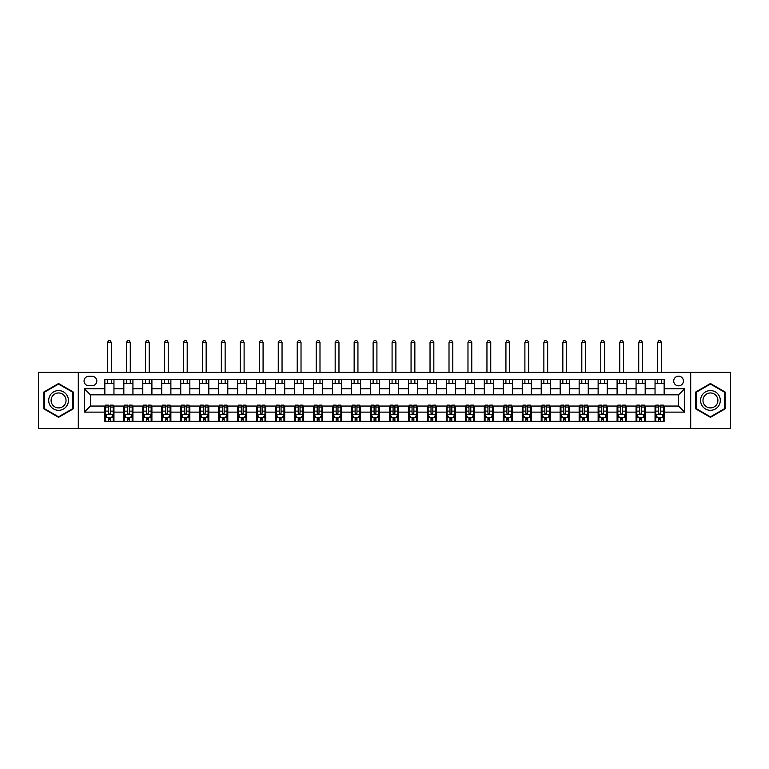 <?xml version="1.0" encoding="UTF-8"?>
<svg xmlns="http://www.w3.org/2000/svg" width="769" height="769" viewBox="0 0 769 769"><rect width="100%" height="100%" fill="white"/><g stroke="black" fill="none" stroke-linecap="round" stroke-linejoin="round"><path stroke-width="1.15" d="M678.566 376.156A4.854 4.854 0 0 0 673.711 381.011A4.854 4.854 0 0 0 678.566 385.865A4.854 4.854 0 0 0 683.42 381.011A4.854 4.854 0 0 0 678.566 376.156M690.706 428.516L730.55 428.516L730.55 372.359L690.706 372.359L690.706 428.516L78.294 428.516L78.294 372.359L38.45 372.359L38.45 428.516L78.294 428.516M88.762 385.711L92.107 385.711A4.701 4.701 0 0 0 96.807 381.011A4.701 4.701 0 0 0 92.107 376.301L88.762 376.301A4.701 4.701 0 0 0 84.061 381.011A4.701 4.701 0 0 0 88.762 385.711M690.706 372.359L78.294 372.359M104.853 412.126L84.359 412.126L84.359 388.749L104.853 388.749L104.853 394.824L90.434 394.824L90.434 406.051L104.853 406.051L104.853 421.306L664.147 421.306L664.147 406.051L678.566 406.051L678.566 394.824L664.147 394.824L664.147 388.749L684.641 388.749L684.641 412.126L664.147 412.126M664.147 388.749L664.147 379.569L104.853 379.569L104.853 388.749M655.044 379.569L655.044 394.824L664.147 394.824M655.044 394.824L104.853 394.824M104.853 406.051L105.613 406.051M108.496 406.051L110.313 406.051M113.197 406.051L113.956 406.051L113.956 421.306M124.588 406.051L113.956 406.051M127.471 406.051L129.288 406.051M132.172 406.051L132.931 406.051L132.931 421.306M143.553 406.051L132.931 406.051M146.437 406.051L148.263 406.051M151.147 406.051L151.906 406.051L151.906 421.306M162.528 406.051L151.906 406.051M165.412 406.051L167.229 406.051M170.112 406.051L170.872 406.051L170.872 421.306M181.503 406.051L170.872 406.051M184.387 406.051L186.204 406.051M189.087 406.051L189.847 406.051L189.847 421.306M200.469 406.051L189.847 406.051M203.352 406.051L205.179 406.051M208.063 406.051L208.822 406.051L208.822 421.306M219.444 406.051L208.822 406.051M222.328 406.051L224.144 406.051M227.028 406.051L227.787 406.051L227.787 421.306M238.419 406.051L227.787 406.051M241.303 406.051L243.119 406.051M246.003 406.051L246.762 406.051L246.762 421.306M257.384 406.051L246.762 406.051M260.268 406.051L262.094 406.051M264.978 406.051L265.738 406.051L265.738 421.306M276.359 406.051L265.738 406.051M279.243 406.051L281.06 406.051M283.944 406.051L284.703 406.051L284.703 421.306M295.334 406.051L284.703 406.051M298.218 406.051L300.035 406.051M302.919 406.051L303.678 406.051L303.678 421.306M314.3 406.051L303.678 406.051M317.184 406.051L319.01 406.051M321.894 406.051L322.653 406.051L322.653 421.306M333.275 406.051L322.653 406.051M336.159 406.051L337.985 406.051M340.869 406.051L341.619 406.051L341.619 421.306M352.25 406.051L341.619 406.051M355.134 406.051L356.951 406.051M359.834 406.051L360.594 406.051L360.594 421.306M371.216 406.051L360.594 406.051M374.099 406.051L375.926 406.051M378.809 406.051L379.569 406.051L379.569 421.306M390.191 406.051L379.569 406.051M393.074 406.051L394.901 406.051M397.784 406.051L398.544 406.051L398.544 421.306M409.166 406.051L398.544 406.051M412.049 406.051L413.866 406.051M416.75 406.051L417.509 406.051L417.509 421.306M428.131 406.051L417.509 406.051M431.015 406.051L432.841 406.051M435.725 406.051L436.484 406.051L436.484 421.306M447.106 406.051L436.484 406.051M449.99 406.051L451.816 406.051M454.7 406.051L455.459 406.051L455.459 421.306M466.081 406.051L455.459 406.051M468.965 406.051L470.782 406.051M473.666 406.051L474.425 406.051L474.425 421.306M485.056 406.051L474.425 406.051M487.94 406.051L489.757 406.051M492.641 406.051L493.4 406.051L493.4 421.306M504.022 406.051L493.4 406.051M506.906 406.051L508.732 406.051M511.616 406.051L512.375 406.051L512.375 421.306M522.997 406.051L512.375 406.051M525.881 406.051L527.697 406.051M530.581 406.051L531.341 406.051L531.341 421.306M541.972 406.051L531.341 406.051M544.856 406.051L546.672 406.051M549.556 406.051L550.316 406.051L550.316 421.306M560.937 406.051L550.316 406.051M563.821 406.051L565.648 406.051M568.531 406.051L569.291 406.051L569.291 421.306M579.913 406.051L569.291 406.051M582.796 406.051L584.613 406.051M587.497 406.051L588.256 406.051L588.256 421.306M598.888 406.051L588.256 406.051M601.771 406.051L603.588 406.051M606.472 406.051L607.231 406.051L607.231 421.306M617.853 406.051L607.231 406.051M620.737 406.051L622.563 406.051M625.447 406.051L626.206 406.051L626.206 421.306M636.828 406.051L626.206 406.051M639.712 406.051L641.529 406.051M644.412 406.051L645.172 406.051L645.172 421.306M655.803 406.051L645.172 406.051M658.687 406.051L660.504 406.051M663.387 406.051L664.147 406.051M113.956 379.569L113.956 394.824M104.853 383.366L113.956 383.366M104.853 417.509L105.613 417.509M108.496 417.509L110.313 417.509M113.197 417.509L113.956 417.509M123.828 406.051L123.828 421.306M123.828 379.569L123.828 394.824M132.931 379.569L132.931 394.824M123.828 383.366L132.931 383.366M123.828 417.509L124.588 417.509M127.471 417.509L129.288 417.509M132.172 417.509L132.931 417.509M142.794 406.051L142.794 421.306M142.794 417.509L143.553 417.509M146.437 417.509L148.263 417.509M151.147 417.509L151.906 417.509M142.794 379.569L142.794 394.824M151.906 379.569L151.906 394.824M142.794 383.366L151.906 383.366M161.769 406.051L161.769 421.306M161.769 417.509L162.528 417.509M165.412 417.509L167.229 417.509M170.112 417.509L170.872 417.509M161.769 379.569L161.769 394.824M170.872 379.569L170.872 394.824M161.769 383.366L170.872 383.366M180.744 406.051L180.744 421.306M180.744 417.509L181.503 417.509M184.387 417.509L186.204 417.509M189.087 417.509L189.847 417.509M180.744 379.569L180.744 394.824M189.847 379.569L189.847 394.824M180.744 383.366L189.847 383.366M199.709 406.051L199.709 421.306M199.709 417.509L200.469 417.509M203.352 417.509L205.179 417.509M208.063 417.509L208.822 417.509M199.709 379.569L199.709 394.824M208.822 379.569L208.822 394.824M199.709 383.366L208.822 383.366M218.684 406.051L218.684 421.306M218.684 417.509L219.444 417.509M222.328 417.509L224.144 417.509M227.028 417.509L227.787 417.509M218.684 379.569L218.684 394.824M227.787 379.569L227.787 394.824M218.684 383.366L227.787 383.366M237.659 406.051L237.659 421.306M237.659 417.509L238.419 417.509M241.303 417.509L243.119 417.509M246.003 417.509L246.762 417.509M237.659 379.569L237.659 394.824M246.762 379.569L246.762 394.824M237.659 383.366L246.762 383.366M256.625 406.051L256.625 421.306M256.625 417.509L257.384 417.509M260.268 417.509L262.094 417.509M264.978 417.509L265.738 417.509M256.625 379.569L256.625 394.824M265.738 379.569L265.738 394.824M256.625 383.366L265.738 383.366M275.6 406.051L275.6 421.306M275.6 417.509L276.359 417.509M279.243 417.509L281.06 417.509M283.944 417.509L284.703 417.509M275.6 379.569L275.6 394.824M284.703 379.569L284.703 394.824M275.6 383.366L284.703 383.366M294.575 406.051L294.575 421.306M294.575 417.509L295.334 417.509M298.218 417.509L300.035 417.509M302.919 417.509L303.678 417.509M294.575 379.569L294.575 394.824M303.678 379.569L303.678 394.824M294.575 383.366L303.678 383.366M313.541 406.051L313.541 421.306M313.541 417.509L314.3 417.509M317.184 417.509L319.01 417.509M321.894 417.509L322.653 417.509M313.541 379.569L313.541 394.824M322.653 379.569L322.653 394.824M313.541 383.366L322.653 383.366M332.516 406.051L332.516 421.306M332.516 417.509L333.275 417.509M336.159 417.509L337.985 417.509M340.869 417.509L341.619 417.509M332.516 379.569L332.516 394.824M341.619 379.569L341.619 394.824M332.516 383.366L341.619 383.366M351.491 406.051L351.491 421.306M351.491 417.509L352.25 417.509M355.134 417.509L356.951 417.509M359.834 417.509L360.594 417.509M351.491 379.569L351.491 394.824M360.594 379.569L360.594 394.824M351.491 383.366L360.594 383.366M370.456 406.051L370.456 421.306M370.456 417.509L371.216 417.509M374.099 417.509L375.926 417.509M378.809 417.509L379.569 417.509M370.456 379.569L370.456 394.824M379.569 379.569L379.569 394.824M370.456 383.366L379.569 383.366M389.431 406.051L389.431 421.306M389.431 417.509L390.191 417.509M393.074 417.509L394.901 417.509M397.784 417.509L398.544 417.509M389.431 379.569L389.431 394.824M398.544 379.569L398.544 394.824M389.431 383.366L398.544 383.366M408.406 406.051L408.406 421.306M408.406 417.509L409.166 417.509M412.049 417.509L413.866 417.509M416.75 417.509L417.509 417.509M408.406 379.569L408.406 394.824M417.509 379.569L417.509 394.824M408.406 383.366L417.509 383.366M427.381 406.051L427.381 421.306M427.381 417.509L428.131 417.509M431.015 417.509L432.841 417.509M435.725 417.509L436.484 417.509M427.381 379.569L427.381 394.824M436.484 379.569L436.484 394.824M427.381 383.366L436.484 383.366M446.347 406.051L446.347 421.306M446.347 417.509L447.106 417.509M449.99 417.509L451.816 417.509M454.7 417.509L455.459 417.509M446.347 379.569L446.347 394.824M455.459 379.569L455.459 394.824M446.347 383.366L455.459 383.366M465.322 406.051L465.322 421.306M465.322 417.509L466.081 417.509M468.965 417.509L470.782 417.509M473.666 417.509L474.425 417.509M465.322 379.569L465.322 394.824M474.425 379.569L474.425 394.824M465.322 383.366L474.425 383.366M484.297 406.051L484.297 421.306M484.297 417.509L485.056 417.509M487.94 417.509L489.757 417.509M492.641 417.509L493.4 417.509M484.297 379.569L484.297 394.824M493.4 379.569L493.4 394.824M484.297 383.366L493.4 383.366M503.262 406.051L503.262 421.306M503.262 417.509L504.022 417.509M506.906 417.509L508.732 417.509M511.616 417.509L512.375 417.509M503.262 379.569L503.262 394.824M512.375 379.569L512.375 394.824M503.262 383.366L512.375 383.366M522.238 406.051L522.238 421.306M522.238 417.509L522.997 417.509M525.881 417.509L527.697 417.509M530.581 417.509L531.341 417.509M522.238 379.569L522.238 394.824M531.341 379.569L531.341 394.824M522.238 383.366L531.341 383.366M541.213 406.051L541.213 421.306M541.213 417.509L541.972 417.509M544.856 417.509L546.672 417.509M549.556 417.509L550.316 417.509M541.213 379.569L541.213 394.824M550.316 379.569L550.316 394.824M541.213 383.366L550.316 383.366M560.178 406.051L560.178 421.306M560.178 417.509L560.937 417.509M563.821 417.509L565.648 417.509M568.531 417.509L569.291 417.509M560.178 379.569L560.178 394.824M569.291 379.569L569.291 394.824M560.178 383.366L569.291 383.366M579.153 406.051L579.153 421.306M579.153 417.509L579.913 417.509M582.796 417.509L584.613 417.509M587.497 417.509L588.256 417.509M579.153 379.569L579.153 394.824M588.256 379.569L588.256 394.824M579.153 383.366L588.256 383.366M598.128 406.051L598.128 421.306M598.128 417.509L598.888 417.509M601.771 417.509L603.588 417.509M606.472 417.509L607.231 417.509M598.128 379.569L598.128 394.824M607.231 379.569L607.231 394.824M598.128 383.366L607.231 383.366M617.094 406.051L617.094 421.306M617.094 417.509L617.853 417.509M620.737 417.509L622.563 417.509M625.447 417.509L626.206 417.509M617.094 379.569L617.094 394.824M626.206 379.569L626.206 394.824M617.094 383.366L626.206 383.366M636.069 406.051L636.069 421.306M636.069 417.509L636.828 417.509M639.712 417.509L641.529 417.509M644.412 417.509L645.172 417.509M636.069 379.569L636.069 394.824M645.172 379.569L645.172 394.824M636.069 383.366L645.172 383.366M655.044 406.051L655.044 421.306M655.044 417.509L655.803 417.509M658.687 417.509L660.504 417.509M663.387 417.509L664.147 417.509M655.044 383.366L664.147 383.366M90.434 394.824L84.359 388.749M90.434 406.051L84.359 412.126M684.641 388.749L678.566 394.824M684.641 412.126L678.566 406.051M58.559 417.346L73.209 408.897L73.209 391.979L58.559 383.52L43.91 391.979L43.91 408.897L58.559 417.346M725.09 391.979L710.441 383.52L695.791 391.979L695.791 408.897L710.441 417.346L725.09 408.897L725.09 391.979M108.496 419.336L110.313 419.336M105.613 407.041L108.496 407.041L108.496 405.138L105.613 405.138L105.613 414.404L107.131 417.432L111.678 417.432L113.197 414.404L113.197 405.138L110.313 405.138L110.313 407.041L113.197 407.041M113.197 414.404L113.197 421.306M105.613 414.404L105.613 421.306M110.313 417.432L110.313 421.306M108.496 421.306L108.496 417.432M108.496 407.041L108.496 413.261C109.102 414.433 109.707 414.433 110.313 413.261L110.313 407.041M111.303 383.366L111.303 379.569M111.303 372.359L111.303 342.455L107.506 342.455L107.506 372.359M107.506 383.366L107.506 379.569M107.506 342.455L108.65 340.484L110.169 340.484L111.303 342.455M127.471 419.336L129.288 419.336M124.588 407.041L127.471 407.041L127.471 405.138L124.588 405.138L124.588 414.404L126.097 417.432L130.653 417.432L132.172 414.404L132.172 405.138L129.288 405.138L129.288 407.041L132.172 407.041M132.172 414.404L132.172 421.306M124.588 414.404L124.588 421.306M129.288 417.432L129.288 421.306M127.471 421.306L127.471 417.432M127.471 407.041L127.471 413.261C128.077 414.433 128.683 414.433 129.288 413.261L129.288 407.041M130.278 383.366L130.278 379.569M130.278 372.359L130.278 342.455L126.481 342.455L126.481 372.359M126.481 383.366L126.481 379.569M126.481 342.455L127.616 340.484L129.134 340.484L130.278 342.455M146.437 419.336L148.263 419.336M143.553 407.041L146.437 407.041L146.437 405.138L143.553 405.138L143.553 414.404L145.072 417.432L149.628 417.432L151.147 414.404L151.147 405.138L148.263 405.138L148.263 407.041L151.147 407.041M151.147 414.404L151.147 421.306M143.553 414.404L143.553 421.306M148.263 417.432L148.263 421.306M146.437 421.306L146.437 417.432M146.437 407.041L146.437 413.261C147.042 414.433 147.648 414.433 148.263 413.261L148.263 407.041M149.244 383.366L149.244 379.569M149.244 372.359L149.244 342.455L145.456 342.455L145.456 372.359M145.456 383.366L145.456 379.569M145.456 342.455L146.591 340.484L148.109 340.484L149.244 342.455M165.412 419.336L167.229 419.336M162.528 407.041L165.412 407.041L165.412 405.138L162.528 405.138L162.528 414.404L164.047 417.432L168.594 417.432L170.112 414.404L170.112 405.138L167.229 405.138L167.229 407.041L170.112 407.041M170.112 414.404L170.112 421.306M162.528 414.404L162.528 421.306M167.229 417.432L167.229 421.306M165.412 421.306L165.412 417.432M165.412 407.041L165.412 413.261C166.017 414.433 166.623 414.433 167.229 413.261L167.229 407.041M168.219 383.366L168.219 379.569M168.219 372.359L168.219 342.455L164.422 342.455L164.422 372.359M164.422 383.366L164.422 379.569M164.422 342.455L165.566 340.484L167.084 340.484L168.219 342.455M184.387 419.336L186.204 419.336M181.503 407.041L184.387 407.041L184.387 405.138L181.503 405.138L181.503 414.404L183.012 417.432L187.569 417.432L189.087 414.404L189.087 405.138L186.204 405.138L186.204 407.041L189.087 407.041M189.087 414.404L189.087 421.306M181.503 414.404L181.503 421.306M186.204 417.432L186.204 421.306M184.387 421.306L184.387 417.432M184.387 407.041L184.387 413.261C184.993 414.433 185.598 414.433 186.204 413.261L186.204 407.041M187.194 383.366L187.194 379.569M187.194 372.359L187.194 342.455L183.397 342.455L183.397 372.359M183.397 383.366L183.397 379.569M183.397 342.455L184.531 340.484L186.05 340.484L187.194 342.455M67.105 395.506A9.862 9.862 0 0 0 53.628 391.892A9.862 9.862 0 0 0 50.014 405.369A9.862 9.862 0 0 0 63.491 408.983A9.862 9.862 0 0 0 67.105 395.506M65.029 396.698A7.469 7.469 0 0 0 54.83 393.968A7.469 7.469 0 0 0 52.09 404.167A7.469 7.469 0 0 0 62.299 406.907A7.469 7.469 0 0 0 65.029 396.698M58.559 416.827L44.371 408.627L44.371 392.248L58.559 384.048L72.747 392.248L72.747 408.627L58.559 416.827M710.441 410.3A9.862 9.862 0 0 0 720.303 400.438A9.862 9.862 0 0 0 710.441 390.575A9.862 9.862 0 0 0 700.578 400.438A9.862 9.862 0 0 0 710.441 410.3M710.441 407.906A7.469 7.469 0 0 0 717.91 400.438A7.469 7.469 0 0 0 710.441 392.969A7.469 7.469 0 0 0 702.972 400.438A7.469 7.469 0 0 0 710.441 407.906M696.253 392.248L710.441 384.048L724.629 392.248L724.629 408.627L710.441 416.827L696.253 408.627L696.253 392.248M203.352 419.336L205.179 419.336M200.469 407.041L203.352 407.041L203.352 405.138L200.469 405.138L200.469 414.404L201.987 417.432L206.544 417.432L208.063 414.404L208.063 405.138L205.179 405.138L205.179 407.041L208.063 407.041M208.063 414.404L208.063 421.306M200.469 414.404L200.469 421.306M205.179 417.432L205.179 421.306M203.352 421.306L203.352 417.432M203.352 407.041L203.352 413.261C203.958 414.433 204.564 414.433 205.179 413.261L205.179 407.041M206.159 383.366L206.159 379.569M206.159 372.359L206.159 342.455L202.372 342.455L202.372 372.359M202.372 383.366L202.372 379.569M202.372 342.455L203.506 340.484L205.025 340.484L206.159 342.455M222.328 419.336L224.144 419.336M219.444 407.041L222.328 407.041L222.328 405.138L219.444 405.138L219.444 414.404L220.963 417.432L225.519 417.432L227.028 414.404L227.028 405.138L224.144 405.138L224.144 407.041L227.028 407.041M227.028 414.404L227.028 421.306M219.444 414.404L219.444 421.306M224.144 417.432L224.144 421.306M222.328 421.306L222.328 417.432M222.328 407.041L222.328 413.261C222.933 414.433 223.539 414.433 224.144 413.261L224.144 407.041M225.134 383.366L225.134 379.569M225.134 372.359L225.134 342.455L221.337 342.455L221.337 372.359M221.337 383.366L221.337 379.569M221.337 342.455L222.481 340.484L224 340.484L225.134 342.455M241.303 419.336L243.119 419.336M238.419 407.041L241.303 407.041L241.303 405.138L238.419 405.138L238.419 414.404L239.938 417.432L244.484 417.432L246.003 414.404L246.003 405.138L243.119 405.138L243.119 407.041L246.003 407.041M246.003 414.404L246.003 421.306M238.419 414.404L238.419 421.306M243.119 417.432L243.119 421.306M241.303 421.306L241.303 417.432M241.303 407.041L241.303 413.261C241.908 414.433 242.514 414.433 243.119 413.261L243.119 407.041M244.109 383.366L244.109 379.569M244.109 372.359L244.109 342.455L240.312 342.455L240.312 372.359M240.312 383.366L240.312 379.569M240.312 342.455L241.447 340.484L242.966 340.484L244.109 342.455M260.268 419.336L262.094 419.336M257.384 407.041L260.268 407.041L260.268 405.138L257.384 405.138L257.384 414.404L258.903 417.432L263.459 417.432L264.978 414.404L264.978 405.138L262.094 405.138L262.094 407.041L264.978 407.041M264.978 414.404L264.978 421.306M257.384 414.404L257.384 421.306M262.094 417.432L262.094 421.306M260.268 421.306L260.268 417.432M260.268 407.041L260.268 413.261C260.874 414.433 261.489 414.433 262.094 413.261L262.094 407.041M263.075 383.366L263.075 379.569M263.075 372.359L263.075 342.455L259.288 342.455L259.288 372.359M259.288 383.366L259.288 379.569M259.288 342.455L260.422 340.484L261.941 340.484L263.075 342.455M279.243 419.336L281.06 419.336M276.359 407.041L279.243 407.041L279.243 405.138L276.359 405.138L276.359 414.404L277.878 417.432L282.434 417.432L283.944 414.404L283.944 405.138L281.06 405.138L281.06 407.041L283.944 407.041M283.944 414.404L283.944 421.306M276.359 414.404L276.359 421.306M281.06 417.432L281.06 421.306M279.243 421.306L279.243 417.432M279.243 407.041L279.243 413.261C279.849 414.433 280.454 414.433 281.06 413.261L281.06 407.041M282.05 383.366L282.05 379.569M282.05 372.359L282.05 342.455L278.253 342.455L278.253 372.359M278.253 383.366L278.253 379.569M278.253 342.455L279.397 340.484L280.916 340.484L282.05 342.455M298.218 419.336L300.035 419.336M295.334 407.041L298.218 407.041L298.218 405.138L295.334 405.138L295.334 414.404L296.853 417.432L301.4 417.432L302.919 414.404L302.919 405.138L300.035 405.138L300.035 407.041L302.919 407.041M302.919 414.404L302.919 421.306M295.334 414.404L295.334 421.306M300.035 417.432L300.035 421.306M298.218 421.306L298.218 417.432M298.218 407.041L298.218 413.261C298.824 414.433 299.429 414.433 300.035 413.261L300.035 407.041M301.025 383.366L301.025 379.569M301.025 372.359L301.025 342.455L297.228 342.455L297.228 372.359M297.228 383.366L297.228 379.569M297.228 342.455L298.362 340.484L299.881 340.484L301.025 342.455M317.184 419.336L319.01 419.336M314.3 407.041L317.184 407.041L317.184 405.138L314.3 405.138L314.3 414.404L315.819 417.432L320.375 417.432L321.894 414.404L321.894 405.138L319.01 405.138L319.01 407.041L321.894 407.041M321.894 414.404L321.894 421.306M314.3 414.404L314.3 421.306M319.01 417.432L319.01 421.306M317.184 421.306L317.184 417.432M317.184 407.041L317.184 413.261C317.789 414.433 318.404 414.433 319.01 413.261L319.01 407.041M319.991 383.366L319.991 379.569M319.991 372.359L319.991 342.455L316.203 342.455L316.203 372.359M316.203 383.366L316.203 379.569M316.203 342.455L317.337 340.484L318.856 340.484L319.991 342.455M336.159 419.336L337.985 419.336M333.275 407.041L336.159 407.041L336.159 405.138L333.275 405.138L333.275 414.404L334.794 417.432L339.35 417.432L340.869 414.404L340.869 405.138L337.985 405.138L337.985 407.041L340.869 407.041M340.869 414.404L340.869 421.306M333.275 414.404L333.275 421.306M337.985 417.432L337.985 421.306M336.159 421.306L336.159 417.432M336.159 407.041L336.159 413.261C336.764 414.433 337.37 414.433 337.985 413.261L337.985 407.041M338.966 383.366L338.966 379.569M338.966 372.359L338.966 342.455L335.169 342.455L335.169 372.359M335.169 383.366L335.169 379.569M335.169 342.455L336.313 340.484L337.831 340.484L338.966 342.455M355.134 419.336L356.951 419.336M352.25 407.041L355.134 407.041L355.134 405.138L352.25 405.138L352.25 414.404L353.769 417.432L358.316 417.432L359.834 414.404L359.834 405.138L356.951 405.138L356.951 407.041L359.834 407.041M359.834 414.404L359.834 421.306M352.25 414.404L352.25 421.306M356.951 417.432L356.951 421.306M355.134 421.306L355.134 417.432M355.134 407.041L355.134 413.261C355.739 414.433 356.345 414.433 356.951 413.261L356.951 407.041M357.941 383.366L357.941 379.569M357.941 372.359L357.941 342.455L354.144 342.455L354.144 372.359M354.144 383.366L354.144 379.569M354.144 342.455L355.288 340.484L356.797 340.484L357.941 342.455M374.099 419.336L375.926 419.336M371.216 407.041L374.099 407.041L374.099 405.138L371.216 405.138L371.216 414.404L372.734 417.432L377.291 417.432L378.809 414.404L378.809 405.138L375.926 405.138L375.926 407.041L378.809 407.041M378.809 414.404L378.809 421.306M371.216 414.404L371.216 421.306M375.926 417.432L375.926 421.306M374.099 421.306L374.099 417.432M374.099 407.041L374.099 413.261C374.705 414.433 375.32 414.433 375.926 413.261L375.926 407.041M376.916 383.366L376.916 379.569M376.916 372.359L376.916 342.455L373.119 342.455L373.119 372.359M373.119 383.366L373.119 379.569M373.119 342.455L374.253 340.484L375.772 340.484L376.916 342.455M393.074 419.336L394.901 419.336M390.191 407.041L393.074 407.041L393.074 405.138L390.191 405.138L390.191 414.404L391.709 417.432L396.266 417.432L397.784 414.404L397.784 405.138L394.901 405.138L394.901 407.041L397.784 407.041M397.784 414.404L397.784 421.306M390.191 414.404L390.191 421.306M394.901 417.432L394.901 421.306M393.074 421.306L393.074 417.432M393.074 407.041L393.074 413.261C393.68 414.433 394.286 414.433 394.901 413.261L394.901 407.041M395.881 383.366L395.881 379.569M395.881 372.359L395.881 342.455L392.084 342.455L392.084 372.359M392.084 383.366L392.084 379.569M392.084 342.455L393.228 340.484L394.747 340.484L395.881 342.455M412.049 419.336L413.866 419.336M409.166 407.041L412.049 407.041L412.049 405.138L409.166 405.138L409.166 414.404L410.684 417.432L415.231 417.432L416.75 414.404L416.75 405.138L413.866 405.138L413.866 407.041L416.75 407.041M416.75 414.404L416.75 421.306M409.166 414.404L409.166 421.306M413.866 417.432L413.866 421.306M412.049 421.306L412.049 417.432M412.049 407.041L412.049 413.261C412.655 414.433 413.261 414.433 413.866 413.261L413.866 407.041M414.856 383.366L414.856 379.569M414.856 372.359L414.856 342.455L411.059 342.455L411.059 372.359M411.059 383.366L411.059 379.569M411.059 342.455L412.203 340.484L413.712 340.484L414.856 342.455M431.015 419.336L432.841 419.336M428.131 407.041L431.015 407.041L431.015 405.138L428.131 405.138L428.131 414.404L429.65 417.432L434.206 417.432L435.725 414.404L435.725 405.138L432.841 405.138L432.841 407.041L435.725 407.041M435.725 414.404L435.725 421.306M428.131 414.404L428.131 421.306M432.841 417.432L432.841 421.306M431.015 421.306L431.015 417.432M431.015 407.041L431.015 413.261C431.63 414.433 432.236 414.433 432.841 413.261L432.841 407.041M433.831 383.366L433.831 379.569M433.831 372.359L433.831 342.455L430.034 342.455L430.034 372.359M430.034 383.366L430.034 379.569M430.034 342.455L431.169 340.484L432.687 340.484L433.831 342.455M449.99 419.336L451.816 419.336M447.106 407.041L449.99 407.041L449.99 405.138L447.106 405.138L447.106 414.404L448.625 417.432L453.181 417.432L454.7 414.404L454.7 405.138L451.816 405.138L451.816 407.041L454.7 407.041M454.7 414.404L454.7 421.306M447.106 414.404L447.106 421.306M451.816 417.432L451.816 421.306M449.99 421.306L449.99 417.432M449.99 407.041L449.99 413.261C450.596 414.433 451.201 414.433 451.816 413.261L451.816 407.041M452.797 383.366L452.797 379.569M452.797 372.359L452.797 342.455L449.009 342.455L449.009 372.359M449.009 383.366L449.009 379.569M449.009 342.455L450.144 340.484L451.663 340.484L452.797 342.455M468.965 419.336L470.782 419.336M466.081 407.041L468.965 407.041L468.965 405.138L466.081 405.138L466.081 414.404L467.6 417.432L472.147 417.432L473.666 414.404L473.666 405.138L470.782 405.138L470.782 407.041L473.666 407.041M473.666 414.404L473.666 421.306M466.081 414.404L466.081 421.306M470.782 417.432L470.782 421.306M468.965 421.306L468.965 417.432M468.965 407.041L468.965 413.261C469.571 414.433 470.176 414.433 470.782 413.261L470.782 407.041M471.772 383.366L471.772 379.569M471.772 372.359L471.772 342.455L467.975 342.455L467.975 372.359M467.975 383.366L467.975 379.569M467.975 342.455L469.119 340.484L470.638 340.484L471.772 342.455M487.94 419.336L489.757 419.336M485.056 407.041L487.94 407.041L487.94 405.138L485.056 405.138L485.056 414.404L486.566 417.432L491.122 417.432L492.641 414.404L492.641 405.138L489.757 405.138L489.757 407.041L492.641 407.041M492.641 414.404L492.641 421.306M485.056 414.404L485.056 421.306M489.757 417.432L489.757 421.306M487.94 421.306L487.94 417.432M487.94 407.041L487.94 413.261C488.546 414.433 489.151 414.433 489.757 413.261L489.757 407.041M490.747 383.366L490.747 379.569M490.747 372.359L490.747 342.455L486.95 342.455L486.95 372.359M486.95 383.366L486.95 379.569M486.95 342.455L488.084 340.484L489.603 340.484L490.747 342.455M506.906 419.336L508.732 419.336M504.022 407.041L506.906 407.041L506.906 405.138L504.022 405.138L504.022 414.404L505.541 417.432L510.097 417.432L511.616 414.404L511.616 405.138L508.732 405.138L508.732 407.041L511.616 407.041M511.616 414.404L511.616 421.306M504.022 414.404L504.022 421.306M508.732 417.432L508.732 421.306M506.906 421.306L506.906 417.432M506.906 407.041L506.906 413.261C507.511 414.433 508.117 414.433 508.732 413.261L508.732 407.041M509.712 383.366L509.712 379.569M509.712 372.359L509.712 342.455L505.925 342.455L505.925 372.359M505.925 383.366L505.925 379.569M505.925 342.455L507.059 340.484L508.578 340.484L509.712 342.455M525.881 419.336L527.697 419.336M522.997 407.041L525.881 407.041L525.881 405.138L522.997 405.138L522.997 414.404L524.516 417.432L529.062 417.432L530.581 414.404L530.581 405.138L527.697 405.138L527.697 407.041L530.581 407.041M530.581 414.404L530.581 421.306M522.997 414.404L522.997 421.306M527.697 417.432L527.697 421.306M525.881 421.306L525.881 417.432M525.881 407.041L525.881 413.261C526.486 414.433 527.092 414.433 527.697 413.261L527.697 407.041M528.688 383.366L528.688 379.569M528.688 372.359L528.688 342.455L524.891 342.455L524.891 372.359M524.891 383.366L524.891 379.569M524.891 342.455L526.034 340.484L527.553 340.484L528.688 342.455M544.856 419.336L546.672 419.336M541.972 407.041L544.856 407.041L544.856 405.138L541.972 405.138L541.972 414.404L543.481 417.432L548.037 417.432L549.556 414.404L549.556 405.138L546.672 405.138L546.672 407.041L549.556 407.041M549.556 414.404L549.556 421.306M541.972 414.404L541.972 421.306M546.672 417.432L546.672 421.306M544.856 421.306L544.856 417.432M544.856 407.041L544.856 413.261C545.461 414.433 546.067 414.433 546.672 413.261L546.672 407.041M547.663 383.366L547.663 379.569M547.663 372.359L547.663 342.455L543.866 342.455L543.866 372.359M543.866 383.366L543.866 379.569M543.866 342.455L545 340.484L546.519 340.484L547.663 342.455M563.821 419.336L565.648 419.336M560.937 407.041L563.821 407.041L563.821 405.138L560.937 405.138L560.937 414.404L562.456 417.432L567.013 417.432L568.531 414.404L568.531 405.138L565.648 405.138L565.648 407.041L568.531 407.041M568.531 414.404L568.531 421.306M560.937 414.404L560.937 421.306M565.648 417.432L565.648 421.306M563.821 421.306L563.821 417.432M563.821 407.041L563.821 413.261C564.427 414.433 565.032 414.433 565.648 413.261L565.648 407.041M566.628 383.366L566.628 379.569M566.628 372.359L566.628 342.455L562.841 342.455L562.841 372.359M562.841 383.366L562.841 379.569M562.841 342.455L563.975 340.484L565.494 340.484L566.628 342.455M582.796 419.336L584.613 419.336M579.913 407.041L582.796 407.041L582.796 405.138L579.913 405.138L579.913 414.404L581.431 417.432L585.988 417.432L587.497 414.404L587.497 405.138L584.613 405.138L584.613 407.041L587.497 407.041M587.497 414.404L587.497 421.306M579.913 414.404L579.913 421.306M584.613 417.432L584.613 421.306M582.796 421.306L582.796 417.432M582.796 407.041L582.796 413.261C583.402 414.433 584.007 414.433 584.613 413.261L584.613 407.041M585.603 383.366L585.603 379.569M585.603 372.359L585.603 342.455L581.806 342.455L581.806 372.359M581.806 383.366L581.806 379.569M581.806 342.455L582.95 340.484L584.469 340.484L585.603 342.455M601.771 419.336L603.588 419.336M598.888 407.041L601.771 407.041L601.771 405.138L598.888 405.138L598.888 414.404L600.406 417.432L604.953 417.432L606.472 414.404L606.472 405.138L603.588 405.138L603.588 407.041L606.472 407.041M606.472 414.404L606.472 421.306M598.888 414.404L598.888 421.306M603.588 417.432L603.588 421.306M601.771 421.306L601.771 417.432M601.771 407.041L601.771 413.261C602.377 414.433 602.983 414.433 603.588 413.261L603.588 407.041M604.578 383.366L604.578 379.569M604.578 372.359L604.578 342.455L600.781 342.455L600.781 372.359M600.781 383.366L600.781 379.569M600.781 342.455L601.916 340.484L603.434 340.484L604.578 342.455M620.737 419.336L622.563 419.336M617.853 407.041L620.737 407.041L620.737 405.138L617.853 405.138L617.853 414.404L619.372 417.432L623.928 417.432L625.447 414.404L625.447 405.138L622.563 405.138L622.563 407.041L625.447 407.041M625.447 414.404L625.447 421.306M617.853 414.404L617.853 421.306M622.563 417.432L622.563 421.306M620.737 421.306L620.737 417.432M620.737 407.041L620.737 413.261C621.342 414.433 621.958 414.433 622.563 413.261L622.563 407.041M623.544 383.366L623.544 379.569M623.544 372.359L623.544 342.455L619.756 342.455L619.756 372.359M619.756 383.366L619.756 379.569M619.756 342.455L620.891 340.484L622.409 340.484L623.544 342.455M639.712 419.336L641.529 419.336M636.828 407.041L639.712 407.041L639.712 405.138L636.828 405.138L636.828 414.404L638.347 417.432L642.903 417.432L644.412 414.404L644.412 405.138L641.529 405.138L641.529 407.041L644.412 407.041M644.412 414.404L644.412 421.306M636.828 414.404L636.828 421.306M641.529 417.432L641.529 421.306M639.712 421.306L639.712 417.432M639.712 407.041L639.712 413.261C640.317 414.433 640.923 414.433 641.529 413.261L641.529 407.041M642.519 383.366L642.519 379.569M642.519 372.359L642.519 342.455L638.722 342.455L638.722 372.359M638.722 383.366L638.722 379.569M638.722 342.455L639.866 340.484L641.384 340.484L642.519 342.455M658.687 419.336L660.504 419.336M655.803 407.041L658.687 407.041L658.687 405.138L655.803 405.138L655.803 414.404L657.322 417.432L661.869 417.432L663.387 414.404L663.387 405.138L660.504 405.138L660.504 407.041L663.387 407.041M663.387 414.404L663.387 421.306M655.803 414.404L655.803 421.306M660.504 417.432L660.504 421.306M658.687 421.306L658.687 417.432M658.687 407.041L658.687 413.261C659.293 414.433 659.898 414.433 660.504 413.261L660.504 407.041M661.494 383.366L661.494 379.569M661.494 372.359L661.494 342.455L657.697 342.455L657.697 372.359M657.697 383.366L657.697 379.569M657.697 342.455L658.831 340.484L660.35 340.484L661.494 342.455M123.828 412.126L113.956 412.126M123.828 388.749L113.956 388.749M142.794 388.749L132.931 388.749M142.794 412.126L132.931 412.126M161.769 388.749L151.906 388.749M161.769 412.126L151.906 412.126M180.744 388.749L170.872 388.749M180.744 412.126L170.872 412.126M199.709 388.749L189.847 388.749M199.709 412.126L189.847 412.126M218.684 388.749L208.822 388.749M218.684 412.126L208.822 412.126M237.659 388.749L227.787 388.749M237.659 412.126L227.787 412.126M256.625 388.749L246.762 388.749M256.625 412.126L246.762 412.126M275.6 388.749L265.738 388.749M275.6 412.126L265.738 412.126M294.575 388.749L284.703 388.749M294.575 412.126L284.703 412.126M313.541 388.749L303.678 388.749M313.541 412.126L303.678 412.126M332.516 388.749L322.653 388.749M332.516 412.126L322.653 412.126M351.491 388.749L341.619 388.749M351.491 412.126L341.619 412.126M370.456 388.749L360.594 388.749M370.456 412.126L360.594 412.126M389.431 388.749L379.569 388.749M389.431 412.126L379.569 412.126M408.406 388.749L398.544 388.749M408.406 412.126L398.544 412.126M427.381 388.749L417.509 388.749M427.381 412.126L417.509 412.126M446.347 388.749L436.484 388.749M446.347 412.126L436.484 412.126M465.322 388.749L455.459 388.749M465.322 412.126L455.459 412.126M484.297 388.749L474.425 388.749M484.297 412.126L474.425 412.126M503.262 388.749L493.4 388.749M503.262 412.126L493.4 412.126M522.238 388.749L512.375 388.749M522.238 412.126L512.375 412.126M541.213 388.749L531.341 388.749M541.213 412.126L531.341 412.126M560.178 388.749L550.316 388.749M560.178 412.126L550.316 412.126M579.153 388.749L569.291 388.749M579.153 412.126L569.291 412.126M598.128 388.749L588.256 388.749M598.128 412.126L588.256 412.126M617.094 388.749L607.231 388.749M617.094 412.126L607.231 412.126M636.069 388.749L626.206 388.749M636.069 412.126L626.206 412.126M655.044 388.749L645.172 388.749M655.044 412.126L645.172 412.126M105.651 414.472L113.158 414.472M113.197 417.25L111.774 417.25M107.035 417.25L105.613 417.25M110.313 411.117L113.197 411.117M105.613 411.117L108.496 411.117M108.496 418.365L110.313 418.365M124.616 414.472L132.133 414.472M132.172 417.25L130.749 417.25M126.01 417.25L124.588 417.25M129.288 411.117L132.172 411.117M124.588 411.117L127.471 411.117M127.471 418.365L129.288 418.365M143.592 414.472L151.108 414.472M151.147 417.25L149.715 417.25M144.985 417.25L143.553 417.25M148.263 411.117L151.147 411.117M143.553 411.117L146.437 411.117M146.437 418.365L148.263 418.365M162.567 414.472L170.074 414.472M170.112 417.25L168.69 417.25M163.951 417.25L162.528 417.25M167.229 411.117L170.112 411.117M162.528 411.117L165.412 411.117M165.412 418.365L167.229 418.365M181.542 414.472L189.049 414.472M189.087 417.25L187.665 417.25M182.926 417.25L181.503 417.25M186.204 411.117L189.087 411.117M181.503 411.117L184.387 411.117M184.387 418.365L186.204 418.365M200.507 414.472L208.024 414.472M208.063 417.25L206.63 417.25M201.901 417.25L200.469 417.25M205.179 411.117L208.063 411.117M200.469 411.117L203.352 411.117M203.352 418.365L205.179 418.365M219.482 414.472L226.99 414.472M227.028 417.25L225.605 417.25M220.866 417.25L219.444 417.25M224.144 411.117L227.028 411.117M219.444 411.117L222.328 411.117M222.328 418.365L224.144 418.365M238.457 414.472L245.965 414.472M246.003 417.25L244.58 417.25M239.841 417.25L238.419 417.25M243.119 411.117L246.003 411.117M238.419 411.117L241.303 411.117M241.303 418.365L243.119 418.365M257.423 414.472L264.94 414.472M264.978 417.25L263.546 417.25M258.817 417.25L257.384 417.25M262.094 411.117L264.978 411.117M257.384 411.117L260.268 411.117M260.268 418.365L262.094 418.365M276.398 414.472L283.915 414.472M283.944 417.25L282.521 417.25M277.782 417.25L276.359 417.25M281.06 411.117L283.944 411.117M276.359 411.117L279.243 411.117M279.243 418.365L281.06 418.365M295.373 414.472L302.88 414.472M302.919 417.25L301.496 417.25M296.757 417.25L295.334 417.25M300.035 411.117L302.919 411.117M295.334 411.117L298.218 411.117M298.218 418.365L300.035 418.365M314.338 414.472L321.855 414.472M321.894 417.25L320.462 417.25M315.732 417.25L314.3 417.25M319.01 411.117L321.894 411.117M314.3 411.117L317.184 411.117M317.184 418.365L319.01 418.365M333.313 414.472L340.83 414.472M340.869 417.25L339.437 417.25M334.698 417.25L333.275 417.25M337.985 411.117L340.869 411.117M333.275 411.117L336.159 411.117M336.159 418.365L337.985 418.365M352.289 414.472L359.796 414.472M359.834 417.25L358.412 417.25M353.673 417.25L352.25 417.25M356.951 411.117L359.834 411.117M352.25 411.117L355.134 411.117M355.134 418.365L356.951 418.365M371.254 414.472L378.771 414.472M378.809 417.25L377.377 417.25M372.648 417.25L371.216 417.25M375.926 411.117L378.809 411.117M371.216 411.117L374.099 411.117M374.099 418.365L375.926 418.365M390.229 414.472L397.746 414.472M397.784 417.25L396.352 417.25M391.623 417.25L390.191 417.25M394.901 411.117L397.784 411.117M390.191 411.117L393.074 411.117M393.074 418.365L394.901 418.365M409.204 414.472L416.711 414.472M416.75 417.25L415.327 417.25M410.588 417.25L409.166 417.25M413.866 411.117L416.75 411.117M409.166 411.117L412.049 411.117M412.049 418.365L413.866 418.365M428.17 414.472L435.687 414.472M435.725 417.25L434.302 417.25M429.563 417.25L428.131 417.25M432.841 411.117L435.725 411.117M428.131 411.117L431.015 411.117M431.015 418.365L432.841 418.365M447.145 414.472L454.662 414.472M454.7 417.25L453.268 417.25M448.538 417.25L447.106 417.25M451.816 411.117L454.7 411.117M447.106 411.117L449.99 411.117M449.99 418.365L451.816 418.365M466.12 414.472L473.627 414.472M473.666 417.25L472.243 417.25M467.504 417.25L466.081 417.25M470.782 411.117L473.666 411.117M466.081 411.117L468.965 411.117M468.965 418.365L470.782 418.365M485.085 414.472L492.602 414.472M492.641 417.25L491.218 417.25M486.479 417.25L485.056 417.25M489.757 411.117L492.641 411.117M485.056 411.117L487.94 411.117M487.94 418.365L489.757 418.365M504.06 414.472L511.577 414.472M511.616 417.25L510.183 417.25M505.454 417.25L504.022 417.25M508.732 411.117L511.616 411.117M504.022 411.117L506.906 411.117M506.906 418.365L508.732 418.365M523.035 414.472L530.543 414.472M530.581 417.25L529.159 417.25M524.42 417.25L522.997 417.25M527.697 411.117L530.581 411.117M522.997 411.117L525.881 411.117M525.881 418.365L527.697 418.365M542.01 414.472L549.518 414.472M549.556 417.25L548.134 417.25M543.395 417.25L541.972 417.25M546.672 411.117L549.556 411.117M541.972 411.117L544.856 411.117M544.856 418.365L546.672 418.365M560.976 414.472L568.493 414.472M568.531 417.25L567.099 417.25M562.37 417.25L560.937 417.25M565.648 411.117L568.531 411.117M560.937 411.117L563.821 411.117M563.821 418.365L565.648 418.365M579.951 414.472L587.458 414.472M587.497 417.25L586.074 417.25M581.335 417.25L579.913 417.25M584.613 411.117L587.497 411.117M579.913 411.117L582.796 411.117M582.796 418.365L584.613 418.365M598.926 414.472L606.433 414.472M606.472 417.25L605.049 417.25M600.31 417.25L598.888 417.25M603.588 411.117L606.472 411.117M598.888 411.117L601.771 411.117M601.771 418.365L603.588 418.365M617.891 414.472L625.408 414.472M625.447 417.25L624.015 417.25M619.285 417.25L617.853 417.25M622.563 411.117L625.447 411.117M617.853 411.117L620.737 411.117M620.737 418.365L622.563 418.365M636.867 414.472L644.384 414.472M644.412 417.25L642.99 417.25M638.251 417.25L636.828 417.25M641.529 411.117L644.412 411.117M636.828 411.117L639.712 411.117M639.712 418.365L641.529 418.365M655.842 414.472L663.349 414.472M663.387 417.25L661.965 417.25M657.226 417.25L655.803 417.25M660.504 411.117L663.387 411.117M655.803 411.117L658.687 411.117M658.687 418.365L660.504 418.365"/></g></svg>
